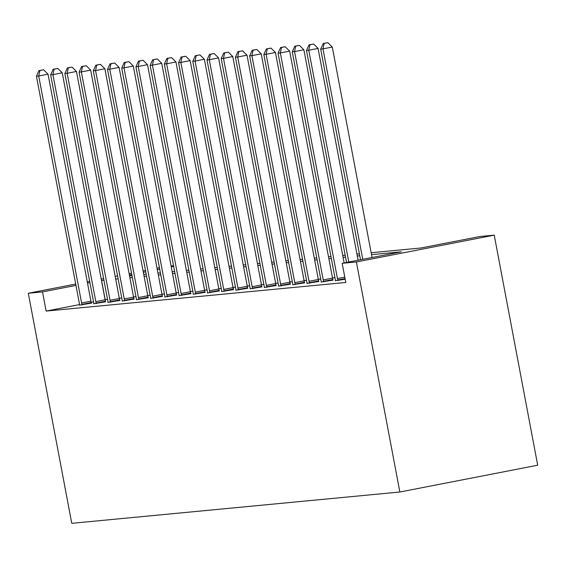 <?xml version="1.0" encoding="UTF-8"?>
<svg xmlns="http://www.w3.org/2000/svg" width="566" height="566" viewBox="0 0 566 566"><rect width="100%" height="100%" fill="white"/><g stroke="black" fill="none" stroke-linecap="round" stroke-linejoin="round"><path stroke-width="0.85" d="M371.155 252.74L420.97 247.986L480.018 236.503L494.231 235.145L537.7 465.21L399.858 492.01L71.769 523.324L28.3 293.259L42.514 291.907L46.136 311.074L345.798 282.476L342.168 263.31L401.223 251.828L371.515 254.658M171.088 265.985L173.536 265.751M321.198 282.052L333.041 280.099M292.771 284.762L304.614 282.816M264.343 287.478L276.187 285.526M235.923 290.188L247.759 288.236M207.496 292.905L219.332 290.952M179.068 295.615L190.905 293.662M150.641 298.332L162.484 296.379M122.214 301.041L134.057 299.089M93.793 303.751L105.63 301.798M334.952 277.665L332.504 277.899M320.738 279.024L318.29 279.257M306.524 280.382L304.076 280.616M292.311 281.734L289.863 281.967M278.097 283.092L275.649 283.325M263.883 284.45L261.435 284.684M249.677 285.809L247.222 286.042M235.463 287.16L233.008 287.394M221.249 288.519L218.794 288.752M207.036 289.877L204.581 290.11M192.822 291.228L190.374 291.462M178.608 292.587L176.16 292.82M164.395 293.945L161.947 294.179M150.181 295.296L147.733 295.537M135.967 296.655L133.519 296.888M121.754 298.013L119.306 298.247M107.54 299.372L105.092 299.612M93.8 303.85L93.744 303.284A3.905 0.913 -101 0 0 93.539 301.848L91.176 302.315M79.53 304.586L46.136 311.074M79.58 305.109L91.416 303.157M108 302.4L119.843 300.447M136.427 299.683L148.271 297.73M164.855 296.973L176.698 295.02M193.282 294.256L205.118 292.304M221.709 291.547L233.546 289.594M250.137 288.837L261.973 286.884M278.557 286.12L290.4 284.167M306.984 283.41L318.828 281.458M335.412 280.694L345.182 279.243M342.168 263.31L356.382 261.952L399.858 492.01M356.382 261.952L494.231 235.145M129.536 275.798L131.984 275.564M143.75 274.439L146.198 274.206M157.956 273.088L160.411 272.854M172.17 271.73L174.625 271.496M186.384 270.371L188.839 270.138M200.597 269.013L203.045 268.779M214.811 267.661L217.259 267.428M229.025 266.303L231.473 266.07M243.239 264.945L245.686 264.711M257.452 263.593L259.9 263.36M271.666 262.235L274.114 262.001M285.88 260.876L288.327 260.643M300.093 259.518L302.541 259.285M314.3 258.167L316.755 257.933M328.513 256.808L330.969 256.575M342.727 255.45L345.182 255.216M356.941 254.099L359.396 253.865M173.663 266.402L171.257 266.869M159.704 269.119L157.298 269.586M145.745 271.829L143.339 272.296M131.793 274.545L129.388 275.012M159.449 267.76L157.044 268.227M145.49 270.47L143.085 270.944M131.531 273.187L129.126 273.654M117.579 275.904L115.174 276.371M103.62 278.613L101.215 279.08M89.661 281.33L87.256 281.797M75.71 284.04L28.3 293.259M103.918 280.198L101.47 280.439M89.923 282.689L87.518 283.156M75.964 285.398L42.514 291.907M359.757 255.782L357.302 256.016M345.543 257.141L343.095 257.374M331.329 258.492L328.881 258.726M317.116 259.851L314.668 260.084M302.902 261.209L300.454 261.442M288.688 262.567L286.24 262.801M274.475 263.919L272.027 264.152M260.261 265.277L257.813 265.511M246.054 266.636L243.599 266.869M231.841 267.987L229.386 268.22M217.627 269.345L215.172 269.579M203.413 270.704L200.958 270.937M189.2 272.062L186.752 272.296M174.986 273.413L172.538 273.647M160.772 274.772L158.324 275.005M146.559 276.13L144.111 276.364M132.345 277.481L129.897 277.715M118.131 278.84L115.683 279.073M105.184 299.591L101.562 280.425M81.603 302.987L90.921 301.176L48.032 74.181L38.714 75.993L81.603 302.987A3.905 0.913 -101 0 0 81.943 304.409L82.105 304.968M39.882 70.531L43.61 69.809L38.976 70.616L39.882 70.531L38.714 75.993L36.436 76.212L79.332 303.206A3.905 0.913 -101 0 1 79.53 304.642L79.587 305.208M90.921 301.176A3.905 0.913 -101 0 0 91.253 302.598L91.444 303.256M48.032 74.181L43.61 69.809M38.976 70.616L36.436 76.212M95.817 301.628L105.135 299.817L62.246 72.823L52.928 74.634L95.817 301.628A3.905 0.913 -101 0 0 96.156 303.058L96.319 303.609M54.095 69.172L57.824 68.451L53.19 69.257L54.095 69.172L52.928 74.634L50.65 74.853L93.539 301.848M105.135 299.817A3.905 0.913 -101 0 0 105.467 301.246L105.658 301.897M62.246 72.823L57.824 68.451M53.19 69.257L50.65 74.853M110.03 300.277L119.348 298.466L76.452 71.472L67.142 73.283L110.03 300.277A3.905 0.913 -101 0 0 110.37 301.699L110.526 302.258M68.309 67.814L72.038 67.092L67.396 67.906L68.309 67.814L67.142 73.283L64.864 73.495L107.752 300.489A3.905 0.913 -101 0 1 107.957 301.926L108.014 302.499M119.348 298.466A3.905 0.913 -101 0 0 119.681 299.888L119.872 300.539M76.452 71.472L72.038 67.092M67.396 67.906L64.864 73.495M124.244 298.919L133.562 297.108L90.666 70.113L81.355 71.924L124.244 298.919A3.905 0.913 -101 0 0 124.584 300.341L124.739 300.9M82.523 66.463L86.251 65.734L81.61 66.547L82.523 66.463L81.355 71.924L79.077 72.144L121.966 299.138A3.905 0.913 -101 0 1 122.171 300.574L122.228 301.14M133.562 297.108A3.905 0.913 -101 0 0 133.894 298.53L134.085 299.188M90.666 70.113L86.251 65.734M81.61 66.547L79.077 72.144M138.458 297.56L147.776 295.749L104.88 68.755L95.569 70.566L138.458 297.56A3.905 0.913 -101 0 0 138.797 298.99L138.953 299.541M96.736 65.104L100.465 64.383L95.824 65.189L96.736 65.104L95.569 70.566L93.291 70.785L136.18 297.78A3.905 0.913 -101 0 1 136.385 299.216L136.441 299.782M147.776 295.749A3.905 0.913 -101 0 0 148.108 297.178L148.299 297.829M104.88 68.755L100.465 64.383M95.824 65.189L93.291 70.785M152.671 296.202L161.989 294.391L119.093 67.396L109.783 69.208L152.671 296.202A3.905 0.913 -101 0 0 153.011 297.631L153.167 298.19M110.95 63.746L114.679 63.024L110.037 63.838L110.95 63.746L109.783 69.208L107.505 69.427L150.393 296.421A3.905 0.913 -101 0 1 150.598 297.858L150.648 298.431M161.989 294.391A3.905 0.913 -101 0 0 162.322 295.82L162.513 296.471M119.093 67.396L114.679 63.024M110.037 63.838L107.505 69.427M166.885 294.851L176.196 293.039L133.307 66.045L123.996 67.856L166.885 294.851A3.905 0.913 -101 0 0 167.225 296.273L167.38 296.832M125.164 62.394L128.885 61.666L124.251 62.479L125.164 62.394L123.996 67.856L121.718 68.069L164.607 295.063A3.905 0.913 -101 0 1 164.812 296.506L164.862 297.072M176.196 293.039A3.905 0.913 -101 0 0 176.535 294.462L176.719 295.112M133.307 66.045L128.885 61.666M124.251 62.479L121.718 68.069M181.099 293.492L190.409 291.681L147.521 64.687L138.21 66.498L181.099 293.492A3.905 0.913 -101 0 0 181.431 294.914L181.594 295.473M139.377 61.036L143.099 60.314L138.465 61.121L139.377 61.036L138.21 66.498L135.932 66.717L178.821 293.712A3.905 0.913 -101 0 1 179.026 295.148L179.075 295.714M190.409 291.681A3.905 0.913 -101 0 0 190.749 293.103L190.933 293.761M147.521 64.687L143.099 60.314M138.465 61.121L135.932 66.717M195.312 292.134L204.623 290.323L161.734 63.328L152.417 65.14L195.312 292.134A3.905 0.913 -101 0 0 195.645 293.563L195.808 294.115M153.591 59.678L157.313 58.956L152.679 59.763L153.591 59.678L152.417 65.14L150.146 65.359L193.034 292.353A3.905 0.913 -101 0 1 193.239 293.789L193.289 294.355M204.623 290.323A3.905 0.913 -101 0 0 204.963 291.752L205.147 292.403M161.734 63.328L157.313 58.956M152.679 59.763L150.146 65.359M209.526 290.783L218.837 288.971L175.948 61.977L166.63 63.788L209.526 290.783A3.905 0.913 -101 0 0 209.859 292.205L210.021 292.764M167.805 58.319L171.526 57.598L166.892 58.411L167.805 58.319L166.63 63.788L164.352 64L207.248 290.995A3.905 0.913 -101 0 1 207.453 292.431L207.503 293.004M218.837 288.971A3.905 0.913 -101 0 0 219.176 290.393L219.36 291.044M175.948 61.977L171.526 57.598M166.892 58.411L164.352 64M223.74 289.424L233.05 287.613L190.162 60.619L180.844 62.43L223.74 289.424A3.905 0.913 -101 0 0 224.072 290.846L224.235 291.405M182.019 56.968L185.74 56.239L181.106 57.053L182.019 56.968L180.844 62.43L178.566 62.649L221.462 289.643A3.905 0.913 -101 0 1 221.667 291.08L221.716 291.646M233.05 287.613A3.905 0.913 -101 0 0 233.39 289.035L233.574 289.693M190.162 60.619L185.74 56.239M181.106 57.053L178.566 62.649M237.953 288.066L247.264 286.255L204.376 59.26L195.058 61.071L237.953 288.066A3.905 0.913 -101 0 0 238.286 289.495L238.449 290.047M196.225 55.609L199.954 54.888L195.32 55.694L196.225 55.609L195.058 61.071L192.78 61.291L235.675 288.285A3.905 0.913 -101 0 1 235.88 289.721L235.93 290.287M247.264 286.255A3.905 0.913 -101 0 0 247.604 287.684L247.788 288.335M204.376 59.26L199.954 54.888M195.32 55.694L192.78 61.291M252.16 286.707L261.478 284.896L218.589 57.909L209.271 59.713L252.16 286.707A3.905 0.913 -101 0 0 252.5 288.136L252.662 288.695M210.439 54.251L214.167 53.529L209.533 54.343L210.439 54.251L209.271 59.713L206.993 59.932L249.889 286.927A3.905 0.913 -101 0 1 250.087 288.363L250.144 288.936M261.478 284.896A3.905 0.913 -101 0 0 261.81 286.325L262.001 286.976M218.589 57.909L214.167 53.529M209.533 54.343L206.993 59.932M266.374 285.356L275.692 283.545L232.796 56.55L223.485 58.362L266.374 285.356A3.905 0.913 -101 0 0 266.713 286.778L266.876 287.337M224.652 52.9L228.381 52.171L223.74 52.985L224.652 52.9L223.485 58.362L221.207 58.574L264.096 285.568A3.905 0.913 -101 0 1 264.301 287.012L264.357 287.578M275.692 283.545A3.905 0.913 -101 0 0 276.024 284.967L276.215 285.618M232.796 56.55L228.381 52.171M223.74 52.985L221.207 58.574M280.587 283.998L289.905 282.186L247.009 55.192L237.699 57.003L280.587 283.998A3.905 0.913 -101 0 0 280.927 285.42L281.083 285.979M238.866 51.541L242.595 50.82L237.953 51.626L238.866 51.541L237.699 57.003L235.421 57.223L278.309 284.217A3.905 0.913 -101 0 1 278.514 285.653L278.571 286.219M289.905 282.186A3.905 0.913 -101 0 0 290.238 283.608L290.429 284.266M247.009 55.192L242.595 50.82M237.953 51.626L235.421 57.223M294.801 282.639L304.119 280.828L261.223 53.834L251.912 55.645L294.801 282.639A3.905 0.913 -101 0 0 295.141 284.068L295.296 284.62M253.08 50.183L256.808 49.461L252.167 50.275L253.08 50.183L251.912 55.645L249.634 55.864L292.523 282.858A3.905 0.913 -101 0 1 292.728 284.295L292.785 284.861M304.119 280.828A3.905 0.913 -101 0 0 304.451 282.257L304.642 282.908M261.223 53.834L256.808 49.461M252.167 50.275L249.634 55.864M309.015 281.288L318.333 279.477L275.437 52.482L266.126 54.294L309.015 281.288A3.905 0.913 -101 0 0 309.354 282.71L309.51 283.269M267.293 48.832L271.022 48.103L266.381 48.917L267.293 48.832L266.126 54.294L263.848 54.506L306.737 281.5A3.905 0.913 -101 0 1 306.942 282.936L306.991 283.509M318.333 279.477A3.905 0.913 -101 0 0 318.665 280.899L318.856 281.55M275.437 52.482L271.022 48.103M266.381 48.917L263.848 54.506M323.228 279.929L332.539 278.118L289.65 51.124L280.34 52.935L323.228 279.929A3.905 0.913 -101 0 0 323.568 281.352L323.724 281.91M281.507 47.473L285.229 46.745L280.595 47.558L281.507 47.473L280.34 52.935L278.062 53.154L320.95 280.149A3.905 0.913 -101 0 1 321.155 281.585L321.205 282.151M332.539 278.118A3.905 0.913 -101 0 0 332.879 279.54L333.063 280.198M289.65 51.124L285.229 46.745M280.595 47.558L278.062 53.154M344.142 262.921L303.864 49.766L294.553 51.577L337.442 278.571A3.905 0.913 -101 0 0 337.775 280L337.937 280.552M295.721 46.115L299.442 45.393L294.808 46.2L295.721 46.115L294.553 51.577L292.275 51.796L335.164 278.79A3.905 0.913 -101 0 1 335.369 280.227L335.419 280.793M303.864 49.766L299.442 45.393M294.808 46.2L292.275 51.796M358.094 260.211L318.078 48.414L308.767 50.218L348.783 262.023M309.935 44.756L313.656 44.035L309.022 44.848L309.935 44.756L308.767 50.218L306.489 50.438L346.548 262.454M318.078 48.414L313.656 44.035M309.022 44.848L306.489 50.438M372.053 257.495L332.292 47.056L322.974 48.867L362.742 259.306M324.148 43.405L327.87 42.676L323.236 43.49L324.148 43.405L322.974 48.867L320.696 49.086L360.507 259.744M332.292 47.056L327.87 42.676M323.236 43.49L320.696 49.086M81.943 304.409L91.253 302.598M96.156 303.058L105.467 301.246M110.37 301.699L119.681 299.888M124.584 300.341L133.894 298.53M138.797 298.99L148.108 297.178M153.011 297.631L162.322 295.82M167.225 296.273L176.535 294.462M181.431 294.914L190.749 293.103M195.645 293.563L204.963 291.752M209.859 292.205L219.176 290.393M224.072 290.846L233.39 289.035M238.286 289.495L247.604 287.684M252.5 288.136L261.81 286.325M266.713 286.778L276.024 284.967M280.927 285.42L290.238 283.608M295.141 284.068L304.451 282.257M309.354 282.71L318.665 280.899M323.568 281.352L332.879 279.54M337.442 278.571L344.786 277.142M337.775 280L345.055 278.585"/></g></svg>
